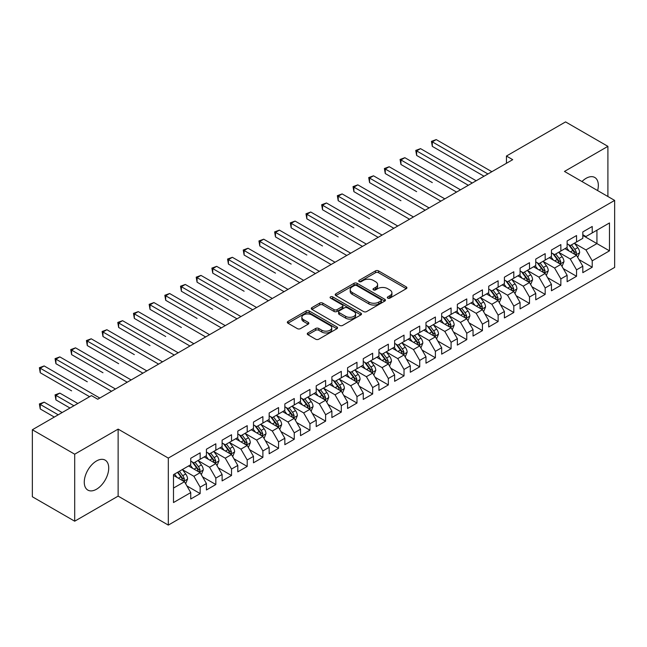 <?xml version="1.0" encoding="UTF-8"?>
<svg xmlns="http://www.w3.org/2000/svg" width="647" height="647" viewBox="0 0 647 647"><rect width="100%" height="100%" fill="white"/><g stroke="black" fill="none" stroke-linecap="round" stroke-linejoin="round"><path stroke-width="0.97" d="M387.763 298.13A1.52 0.882 0 0 0 389.923 298.13L406.276 288.683A2.176 1.254 0 0 0 406.914 287.794A2.176 1.254 0 0 0 406.276 286.904L378.568 270.907A2.176 1.254 0 0 0 375.486 270.907L359.134 280.353A1.52 0.882 0 0 0 358.689 280.976A1.52 0.882 0 0 0 359.134 281.599A1.52 0.882 0 0 0 361.285 281.599L363.404 280.377A6.963 4.019 0 0 1 373.254 280.377L375.567 281.712A6.963 4.019 0 0 1 377.605 284.551A6.963 4.019 0 0 1 375.567 287.397L373.448 288.619A1.52 0.882 0 0 0 373.004 289.241A1.52 0.882 0 0 0 373.448 289.864A1.52 0.882 0 0 0 375.608 289.864L377.719 288.643A6.963 4.019 0 0 1 387.569 288.643L389.882 289.977A6.963 4.019 0 0 1 391.92 292.816A6.963 4.019 0 0 1 389.882 295.663L387.763 296.884A1.52 0.882 0 0 0 387.318 297.507A1.52 0.882 0 0 0 387.763 298.13L387.763 296.884M96.492 489.237A17.299 9.988 120 0 0 107.79 473.992A17.299 9.988 120 0 0 105.146 460.13A17.299 9.988 120 0 0 96.492 460.987A17.299 9.988 120 0 0 85.194 476.232A17.299 9.988 120 0 0 87.846 490.094A17.299 9.988 120 0 0 96.492 489.237M597.618 190.574A17.299 9.988 120 0 0 594.755 177.456A17.299 9.988 120 0 0 586.109 178.313A17.299 9.988 120 0 0 581.968 181.54M307.907 332.946A2.176 1.254 0 0 0 307.276 333.836A2.176 1.254 0 0 0 307.907 334.725L315.687 339.214A2.176 1.254 0 0 0 318.761 339.214L336.925 328.725A2.176 1.254 0 0 0 337.564 327.835A2.176 1.254 0 0 0 336.925 326.945L309.217 310.948A2.176 1.254 0 0 0 306.136 310.948L287.972 321.438A2.176 1.254 0 0 0 287.341 322.327A2.176 1.254 0 0 0 287.972 323.217L297.369 328.636A2.176 1.254 0 0 0 300.443 328.636L308.215 324.147A2.176 1.254 0 0 0 308.854 323.257A2.176 1.254 0 0 0 308.215 322.368L303.564 319.683A5.823 3.364 0 0 1 301.858 317.305A5.823 3.364 0 0 1 305.449 314.199A5.823 3.364 0 0 1 311.797 314.927L330.035 325.457A5.823 3.364 0 0 1 331.741 327.835A5.823 3.364 0 0 1 328.15 330.94A5.823 3.364 0 0 1 321.802 330.213L318.761 328.458A2.176 1.254 0 0 0 315.687 328.458L307.907 332.946L307.907 334.725M74.696 454.202L74.696 521.199L118.134 496.12L118.134 429.115L74.696 454.202L32.35 429.754L91.478 395.616L97.746 399.239L512.715 159.663L506.439 156.04L506.439 163.287M118.134 429.115L168.317 458.092L614.65 200.408L614.65 267.405L168.317 525.097L168.317 458.092M607.905 196.51L607.905 146.351L564.467 171.431L614.65 200.408M607.905 146.351L565.567 121.903L506.439 156.04M363.557 311.571A2.176 1.254 0 0 0 366.639 311.571L384.803 301.081A2.176 1.254 0 0 0 385.442 300.192A2.176 1.254 0 0 0 384.803 299.302L357.095 283.305A2.176 1.254 0 0 0 354.014 283.305L335.85 293.795A2.176 1.254 0 0 0 335.211 294.684A2.176 1.254 0 0 0 335.85 295.574L363.557 311.571M331.151 298.461A1.52 0.882 0 0 1 332.695 298.671L332.695 296.86L360.864 313.124A2.176 1.254 0 0 1 361.503 314.013A2.176 1.254 0 0 1 360.864 314.903L342.7 325.392A2.176 1.254 0 0 1 339.618 325.392L311.911 309.395L311.911 307.616A2.176 1.254 0 0 0 311.272 308.506A2.176 1.254 0 0 0 311.911 309.395M311.911 307.616L319.683 303.128A2.176 1.254 0 0 1 322.764 303.128L334.006 309.614A2.176 1.254 0 0 0 337.079 309.614L342.239 306.638A2.176 1.254 0 0 0 342.878 305.748A2.176 1.254 0 0 0 342.239 304.858L330.536 298.105A1.52 0.882 0 0 1 330.091 297.483A1.52 0.882 0 0 1 331.029 296.674A1.52 0.882 0 0 1 332.695 296.86M582.818 235.443L596.93 243.595L596.93 230.195L609.474 222.948L592.223 232.912L592.223 226.482L582.818 231.917L582.818 238.347L576.542 241.962L576.542 235.54L567.128 240.967L567.128 247.397L560.86 251.02L560.86 244.59L551.446 250.025L551.446 256.455L545.178 260.078L545.178 253.648L535.765 259.075L535.765 265.505L529.497 269.128L529.497 262.698L520.083 268.133L520.083 274.563L513.807 278.186L513.807 271.756L504.401 277.183L504.401 283.612L498.125 287.236L498.125 280.806L488.72 286.241L488.72 292.67L482.444 296.294L482.444 289.864L473.038 295.299L473.038 301.72L466.762 305.344L466.762 298.914L457.348 304.349L457.348 310.778L451.08 314.402L451.08 307.972L441.666 313.407L441.666 319.836L435.399 323.451L435.399 317.022L425.985 322.457L425.985 328.886L419.717 332.509L419.717 326.08L410.303 331.515L410.303 337.944L404.027 341.559L404.027 335.138L394.621 340.565L394.621 346.994L388.346 350.617L388.346 344.188L378.94 349.623L378.94 356.052L372.664 359.675L372.664 353.246L363.258 358.673L363.258 365.102L356.982 368.725L356.982 362.296L347.576 367.731L347.576 374.16L341.301 377.783L341.301 371.354L331.887 376.789L331.887 383.21L325.619 386.833L325.619 380.404L316.205 385.838L316.205 392.268L309.937 395.891L309.937 389.462L300.523 394.896L300.523 401.318L294.256 404.941L294.256 398.512L284.842 403.946L284.842 410.376L278.566 413.999L278.566 407.57L269.16 413.004L269.16 419.434L262.884 423.049L262.884 416.628L253.478 422.054L253.478 428.484L247.203 432.107L247.203 425.677L237.797 431.112L237.797 437.542L231.521 441.165L231.521 434.735L222.115 440.162L222.115 446.592L215.839 450.215L215.839 443.785L206.425 449.22L206.425 455.65L200.158 459.273L200.158 452.843L190.744 458.27L190.744 464.7L173.493 474.663L173.493 502.549L190.744 492.593L184.476 481.724L173.493 475.383M609.474 222.948L609.474 250.842L592.223 260.798L585.947 249.936L574.576 243.369M578.968 259.576L592.223 267.227L592.223 260.798M592.223 267.227L582.818 272.662L582.818 266.232L576.542 269.856L570.266 258.986L558.895 252.427M563.286 268.634L576.542 276.285L576.542 269.856M576.542 276.285L567.128 281.712L567.128 275.282L560.86 278.906L554.584 268.044L543.213 261.477M547.605 277.684L560.86 285.335L560.86 278.906M560.86 285.335L551.446 290.77L551.446 284.34L545.178 287.964L538.902 277.094L527.531 270.535M531.923 286.742L545.178 294.393L545.178 287.964M545.178 294.393L535.765 299.82L535.765 293.398L529.497 297.013L523.221 286.152L511.85 279.585M516.241 295.792L529.497 303.443L529.497 297.013M529.497 303.443L520.083 308.878L520.083 302.448L513.807 306.071L507.539 295.202L496.168 288.643M500.56 304.85L513.807 312.501L513.807 306.071M513.807 312.501L504.401 317.936L504.401 311.506L498.125 315.121L491.857 304.26L480.486 297.693M484.878 313.9L498.125 321.551L498.125 315.121M498.125 321.551L488.72 326.986L488.72 320.556L482.444 324.179L476.168 313.318L464.805 306.751M469.196 322.958L482.444 330.609L482.444 324.179M482.444 330.609L473.038 336.044L473.038 329.614L466.762 333.237L460.486 322.368L449.115 315.801M453.507 332.008L466.762 339.659L466.762 333.237M466.762 339.659L457.348 345.094L457.348 338.664L451.08 342.287L444.804 331.426L433.433 324.859M437.825 341.066L451.08 348.717L451.08 342.287M451.08 348.717L441.666 354.152L441.666 347.722L435.399 351.345L429.123 340.476L417.752 333.909M422.143 350.124L435.399 357.775L435.399 351.345M435.399 357.775L425.985 363.202L425.985 356.772L419.717 360.395L413.441 349.534L402.07 342.967M406.462 359.174L419.717 366.825L419.717 360.395M419.717 366.825L410.303 372.26L410.303 365.83L404.027 369.453L397.759 358.584L386.388 352.025M390.78 368.232L404.027 375.883L404.027 369.453M404.027 375.883L394.621 381.309L394.621 374.88L388.346 378.503L382.078 367.642L370.707 361.075M375.098 377.282L388.346 384.933L388.346 378.503M388.346 384.933L378.94 390.367L378.94 383.938L372.664 387.561L366.396 376.691L355.025 370.133M359.417 386.34L372.664 393.991L372.664 387.561M372.664 393.991L363.258 399.417L363.258 392.996L356.982 396.611L350.706 385.749L339.335 379.182M343.727 395.39L356.982 403.041L356.982 396.611M356.982 403.041L347.576 408.475L347.576 402.046L341.301 405.669L335.025 394.799L323.654 388.24M328.045 404.448L341.301 412.099L341.301 405.669M341.301 412.099L331.887 417.533L331.887 411.104L325.619 414.719L319.343 403.857L307.972 397.29M312.364 413.498L325.619 421.148L325.619 414.719M325.619 421.148L316.205 426.583L316.205 420.154L309.937 423.777L303.661 412.915L292.29 406.348M296.682 422.556L309.937 430.206L309.937 423.777M309.937 430.206L300.523 435.641L300.523 429.212L294.256 432.835L287.98 421.965L276.609 415.398M281 431.606L294.256 439.256L294.256 432.835M294.256 439.256L284.842 444.691L284.842 438.262L278.566 441.885L272.298 431.023L260.927 424.456M265.319 440.664L278.566 448.314L278.566 441.885M278.566 448.314L269.16 453.749L269.16 447.32L262.884 450.943L256.616 440.073L245.245 433.514M249.637 449.722L262.884 457.372L262.884 450.943M262.884 457.372L253.478 462.799L253.478 456.37L247.203 459.993L240.927 449.131L229.564 442.564M233.955 458.772L247.203 466.422L247.203 459.993M247.203 466.422L237.797 471.857L237.797 465.428L231.521 469.051L225.245 458.181L213.874 451.622M218.265 467.83L231.521 475.48L231.521 469.051M231.521 475.48L222.115 480.907L222.115 474.477L215.839 478.101L209.563 467.239L198.192 460.672M202.584 476.879L215.839 484.53L215.839 478.101M215.839 484.53L206.425 489.965L206.425 483.535L200.158 487.159L193.882 476.289L182.511 469.73M186.902 485.937L200.158 493.588L200.158 487.159M200.158 493.588L190.744 499.015L190.744 492.593M190.744 461.085L193.882 462.888L200.158 459.273M173.493 488.064L184.476 481.724M206.425 452.027L209.563 453.838L215.839 450.215M193.882 476.289L200.158 472.674L188.552 465.969M206.425 483.535L200.158 472.674M222.115 442.969L225.245 444.78L231.521 441.165M209.563 467.239L215.839 463.616L204.234 456.919M222.115 474.477L215.839 463.616M237.797 433.919L240.927 435.73L247.203 432.107M225.245 458.181L231.521 454.558L219.915 447.861M237.797 465.428L231.521 454.558M253.478 424.861L256.616 426.672L262.884 423.049M240.927 449.131L247.203 445.508L235.597 438.803M253.478 456.37L247.203 445.508M269.16 415.811L272.298 417.622L278.566 413.999M256.616 440.073L262.884 436.45L251.279 429.754M269.16 447.32L262.884 436.45M284.842 406.753L287.98 408.564L294.256 404.941M272.298 431.023L278.566 427.4L266.96 420.696M284.842 438.262L278.566 427.4M300.523 397.703L303.661 399.514L309.937 395.891M287.98 421.965L294.256 418.342L282.65 411.646M300.523 429.212L294.256 418.342M316.205 388.645L319.343 390.456L325.619 386.833M303.661 412.915L309.937 409.292L298.332 402.588M316.205 420.154L309.937 409.292M331.887 379.595L335.025 381.398L341.301 377.783M319.343 403.857L325.619 400.234L314.013 393.538M331.887 411.104L325.619 400.234M347.576 370.537L350.706 372.348L356.982 368.725M335.025 394.799L341.301 391.184L329.695 384.48M347.576 402.046L341.301 391.184M363.258 361.479L366.396 363.29L372.664 359.675M350.706 385.749L356.982 382.126L345.377 375.43M363.258 392.996L356.982 382.126M378.94 352.429L382.078 354.241L388.346 350.617M366.396 376.691L372.664 373.076L361.058 366.372M378.94 383.938L372.664 373.076M394.621 343.371L397.759 345.183L404.027 341.559M382.078 367.642L388.346 364.018L376.74 357.322M394.621 374.88L388.346 364.018M410.303 334.321L413.441 336.133L419.717 332.509M397.759 358.584L404.027 354.96L392.422 348.264M410.303 365.83L404.027 354.96M425.985 325.263L429.123 327.075L435.399 323.451M413.441 349.534L419.717 345.91L408.111 339.206M425.985 356.772L419.717 345.91M441.666 316.213L444.804 318.025L451.08 314.402M429.123 340.476L435.399 336.852L423.793 330.156M441.666 347.722L435.399 336.852M457.348 307.155L460.486 308.967L466.762 305.344M444.804 331.426L451.08 327.803L439.475 321.098M457.348 338.664L451.08 327.803M473.038 298.105L476.168 299.917L482.444 296.294M460.486 322.368L466.762 318.745L455.156 312.048M473.038 329.614L466.762 318.745M488.72 289.047L491.857 290.859L498.125 287.236M476.168 313.318L482.444 309.695L470.838 302.99M488.72 320.556L482.444 309.695M504.401 279.997L507.539 281.801L513.807 278.186M491.857 304.26L498.125 300.637L486.52 293.94M504.401 311.506L498.125 300.637M520.083 270.939L523.221 272.751L529.497 269.128M507.539 295.202L513.807 291.587L502.201 284.882M520.083 302.448L513.807 291.587M535.765 261.881L538.902 263.693L545.178 260.078M523.221 286.152L529.497 282.529L517.891 275.832M535.765 293.398L529.497 282.529M551.446 252.831L554.584 254.643L560.86 251.02M538.902 277.094L545.178 273.479L533.573 266.774M551.446 284.34L545.178 273.479M567.128 243.773L570.266 245.585L576.542 241.962M554.584 268.044L560.86 264.421L549.254 257.716M567.128 275.282L560.86 264.421M582.818 234.724L585.947 236.535L592.223 232.912M570.266 258.986L576.542 255.363L564.936 248.666M582.818 266.232L576.542 255.363M32.35 429.754L32.35 496.759L74.696 521.199M118.134 496.12L168.317 525.097M585.947 249.936L596.93 243.595L609.474 250.842M388.37 298.34L389.882 297.474A6.963 4.019 0 0 0 391.92 294.628L391.92 292.816M377.605 284.551L377.605 286.362A6.963 4.019 0 0 1 375.567 289.209L374.055 290.074M406.243 288.699L378.568 272.719A2.176 1.254 0 0 0 375.486 272.719L359.74 281.809M384.771 301.098L357.095 285.117A2.176 1.254 0 0 0 354.014 285.117L335.882 295.59M380.954 300.815A1.52 0.882 0 0 0 381.398 300.192A1.52 0.882 0 0 0 380.954 299.569L356.634 285.529A1.52 0.882 0 0 0 354.475 285.529L352.243 286.815A6.963 4.019 0 0 0 350.205 289.662A6.963 4.019 0 0 0 352.243 292.509L368.871 302.109A6.963 4.019 0 0 0 378.721 302.109L380.954 300.815L380.954 302.626A1.52 0.882 0 0 0 381.398 302.003L381.398 300.192M350.205 289.662L350.205 291.473A6.963 4.019 0 0 0 352.243 294.32L352.243 292.509M380.954 302.626L378.721 303.92A6.963 4.019 0 0 1 368.871 303.92L352.243 294.32M311.943 309.412L319.683 304.939L319.683 303.128M342.878 305.748L342.878 307.56A2.176 1.254 0 0 1 342.239 308.449L337.079 311.425A2.176 1.254 0 0 1 334.006 311.425L322.764 304.939A2.176 1.254 0 0 0 319.683 304.939M332.695 298.671L360.832 314.919M345.66 316.351A5.823 3.364 0 0 0 352.008 317.079A5.823 3.364 0 0 0 355.607 313.973A5.823 3.364 0 0 0 353.901 311.595L347.471 307.883A2.176 1.254 0 0 0 344.39 307.883L339.238 310.859A2.176 1.254 0 0 0 338.599 311.749A2.176 1.254 0 0 0 339.238 312.638L345.66 316.351L345.66 318.162A5.823 3.364 0 0 0 352.008 318.89A5.823 3.364 0 0 0 355.607 315.785L355.607 313.973M338.599 311.749L338.599 313.56A2.176 1.254 0 0 0 339.238 314.45L339.238 312.638M345.66 318.162L339.238 314.45M331.741 327.835L331.741 329.647A5.823 3.364 0 0 1 328.15 332.752A5.823 3.364 0 0 1 321.802 332.024L318.761 330.269A2.176 1.254 0 0 0 315.687 330.269L307.94 334.742M301.858 317.305L301.858 319.117A5.823 3.364 0 0 0 303.564 321.494L303.564 319.683M308.19 324.163L303.564 321.494M336.901 328.741L309.217 312.76A2.176 1.254 0 0 0 306.136 312.76L288.004 323.233M577.698 257.377L579.647 252.629A5.88 3.397 -120 0 0 577.771 247.623L574.439 243.183M569.125 251.085L566.594 247.704M432.309 182.6L400.938 164.484L400.938 159.963L404.86 157.698L460.486 189.814M575.434 254.724L576.469 252.88A5.88 3.397 -120 0 0 574.787 249.346L571.455 244.898M569.554 245.181L573.671 250.672A2.992 1.731 60 0 1 574.212 251.578L576.469 252.88M568.527 244.582L572.91 250.438A5.88 3.397 60 0 1 574.593 253.972L574.706 254.311M487.935 173.97L432.309 141.855L436.224 139.59L491.857 171.706M484.013 176.235L432.309 146.376L432.309 141.855L431.444 141.353L436.224 139.59M432.309 146.376L431.444 141.353M562.017 266.435L563.966 261.687A5.88 3.397 -120 0 0 562.089 256.681L558.757 252.233M553.444 260.143L550.912 256.762M416.628 191.649L385.256 173.542L385.256 169.013L389.179 166.748L444.804 198.864M559.752 263.782L560.787 261.938A5.88 3.397 -120 0 0 559.105 258.404L555.773 253.956M553.872 254.231L557.989 259.722A2.992 1.731 60 0 1 558.531 260.636L560.787 261.938M552.837 253.632L557.229 259.487A5.88 3.397 60 0 1 558.911 263.022L559.024 263.361M546.335 275.485L548.276 270.737A5.88 3.397 -120 0 0 546.408 265.739L543.076 261.291M537.762 269.192L535.231 265.812M400.938 200.707L369.574 182.6L369.574 178.071L373.497 175.806L429.123 207.922M544.07 272.832L545.106 270.988A5.88 3.397 -120 0 0 543.423 267.454L540.091 263.005M538.191 263.289L542.307 268.78A2.992 1.731 60 0 1 542.849 269.686L545.106 270.988M537.156 262.69L541.539 268.545A5.88 3.397 60 0 1 543.221 272.08L543.343 272.419M472.253 183.02L416.628 150.905L420.542 148.64L476.168 180.756M468.331 185.285L416.628 155.434L416.628 150.905L415.762 150.411L420.542 148.64M416.628 155.434L415.762 150.411M456.572 192.078L400.081 159.461L404.86 157.698M400.938 164.484L400.081 159.461M530.653 284.543L532.594 279.795A5.88 3.397 -120 0 0 530.718 274.789L527.394 270.341M522.08 278.25L519.549 274.87M385.256 209.757L353.893 191.649L353.893 187.12L357.815 184.856L413.441 216.971M528.389 281.89L529.424 280.046A5.88 3.397 -120 0 0 527.742 276.512L524.41 272.063M522.509 272.338L526.626 277.83A2.992 1.731 60 0 1 527.168 278.744L529.424 280.046M521.474 271.74L525.857 277.595A5.88 3.397 60 0 1 527.54 281.13L527.661 281.469M514.972 293.592L516.913 288.845A5.88 3.397 -120 0 0 515.036 283.847L511.704 279.399M506.399 287.308L503.867 283.928M369.574 218.815L338.211 200.707L338.211 196.178L342.134 193.914L397.759 226.029M512.699 290.948L513.742 289.096A5.88 3.397 -120 0 0 512.06 285.562L508.728 281.113M506.827 281.396L510.944 286.888A2.992 1.731 60 0 1 511.486 287.794L513.742 289.096M505.792 280.798L510.176 286.653A5.88 3.397 60 0 1 511.858 290.188L511.979 290.527M440.882 201.128L384.399 168.519L389.179 166.748M385.256 173.542L384.399 168.519M425.2 210.186L368.717 177.569L373.497 175.806M369.574 182.6L368.717 177.569M499.29 302.65L501.231 297.903A5.88 3.397 -120 0 0 499.355 292.897L496.023 288.449M490.717 296.358L488.186 292.978M353.893 227.865L322.529 209.757L322.529 205.228L326.452 202.972L382.078 235.087M497.017 299.998L498.061 298.154A5.88 3.397 -120 0 0 496.378 294.62L493.046 290.171M491.146 290.446L495.254 295.938A2.992 1.731 60 0 1 495.804 296.852L498.061 298.154M490.111 289.848L494.494 295.703A5.88 3.397 60 0 1 496.176 299.238L496.298 299.577M409.519 219.236L353.027 186.627L357.815 184.856M353.893 191.649L353.027 186.627M483.608 311.7L485.549 306.961A5.88 3.397 -120 0 0 483.673 301.955L480.341 297.507M475.035 305.416L472.504 302.036M338.211 236.923L306.848 218.815L306.848 214.286L310.762 212.022L366.396 244.137M481.336 309.056L482.379 307.212A5.88 3.397 -120 0 0 480.697 303.669L477.365 299.229M475.464 299.504L479.573 304.996A2.992 1.731 60 0 1 480.123 305.902L482.379 307.212M474.429 298.906L478.812 304.761A5.88 3.397 60 0 1 480.495 308.296L480.616 308.635M393.837 228.294L337.346 195.677L342.134 193.914M338.211 200.707L337.346 195.677M467.918 320.758L469.868 316.011A5.88 3.397 -120 0 0 467.991 311.005L464.659 306.557M459.354 314.466L456.814 311.086M322.529 245.973L291.166 227.865L291.166 223.344L295.081 221.08L350.706 253.195M465.654 318.106L466.697 316.262A5.88 3.397 -120 0 0 465.007 312.727L461.683 308.279M459.774 308.554L463.891 314.054A2.992 1.731 60 0 1 464.433 314.96L466.697 316.262M458.747 307.964L463.131 313.811A5.88 3.397 60 0 1 464.813 317.345L464.934 317.693M452.237 329.808L454.186 325.069A5.88 3.397 -120 0 0 452.31 320.063L448.978 315.615M443.664 323.524L441.133 320.144M306.848 255.031L275.476 236.923L275.476 232.394L279.399 230.13L335.025 262.245M449.972 327.164L451.008 325.32A5.88 3.397 -120 0 0 449.325 321.785L445.993 317.337M444.093 317.612L448.209 323.104A2.992 1.731 60 0 1 448.751 324.018L451.008 325.32M443.058 317.014L447.449 322.869A5.88 3.397 60 0 1 449.131 326.403L449.244 326.743M436.555 338.866L438.504 334.119A5.88 3.397 -120 0 0 436.628 329.113L433.296 324.665M427.982 332.574L425.451 329.194M291.166 264.089L259.795 245.973L259.795 241.452L263.717 239.188L319.343 271.303M434.291 336.214L435.326 334.37A5.88 3.397 -120 0 0 433.644 330.835L430.312 326.387M428.411 326.662L432.528 332.162A2.992 1.731 60 0 1 433.069 333.068L435.326 334.37M427.376 326.072L431.767 331.919A5.88 3.397 60 0 1 433.45 335.461L433.563 335.801M420.873 347.916L422.814 343.177A5.88 3.397 -120 0 0 420.946 338.171L417.614 333.723M412.301 341.632L409.769 338.252M275.476 273.139L244.113 255.031L244.113 250.502L248.036 248.238L303.661 280.353M418.609 345.272L419.644 343.428A5.88 3.397 -120 0 0 417.962 339.893L414.63 335.445M412.729 335.72L416.846 341.212A2.992 1.731 60 0 1 417.388 342.126L419.644 343.428M411.694 335.122L416.078 340.977A5.88 3.397 60 0 1 417.76 344.511L417.881 344.851M405.192 356.974L407.133 352.227A5.88 3.397 -120 0 0 405.257 347.221L401.924 342.781M396.619 350.682L394.088 347.302M259.795 282.197L228.431 264.081L228.431 259.56L232.354 257.296L287.98 289.411M402.919 354.321L403.963 352.478A5.88 3.397 -120 0 0 402.28 348.943L398.948 344.495M397.048 344.778L401.164 350.27A2.992 1.731 60 0 1 401.706 351.175L403.963 352.478M396.013 344.18L400.396 350.035A5.88 3.397 60 0 1 402.078 353.569L402.199 353.909M389.51 366.032L391.451 361.285A5.88 3.397 -120 0 0 389.575 356.279L386.243 351.831M380.937 359.74L378.406 356.36M244.113 291.247L212.75 273.139L212.75 268.61L216.672 266.346L272.298 298.461M387.238 363.379L388.281 361.536A5.88 3.397 -120 0 0 386.599 358.001L383.267 353.553M381.366 353.828L385.483 359.32A2.992 1.731 60 0 1 386.024 360.233L388.281 361.536M380.331 353.23L384.714 359.085A5.88 3.397 60 0 1 386.396 362.619L386.518 362.959M373.829 375.082L375.77 370.335A5.88 3.397 -120 0 0 373.893 365.337L370.561 360.889M365.256 368.79L362.724 365.409M228.431 300.305L197.068 282.197L197.068 277.668L200.982 275.404L256.616 307.519M371.556 372.429L372.599 370.585A5.88 3.397 -120 0 0 370.917 367.051L367.585 362.603M365.684 362.886L369.793 368.378A2.992 1.731 60 0 1 370.343 369.283L372.599 370.585M364.649 362.288L369.033 368.143A5.88 3.397 60 0 1 370.715 371.677L370.836 372.017M358.147 384.14L360.088 379.393A5.88 3.397 -120 0 0 358.212 374.387L354.88 369.938M349.574 377.848L347.035 374.467M212.75 309.355L181.386 291.247L181.386 286.718L185.301 284.454L240.927 316.569M355.874 381.487L356.918 379.643A5.88 3.397 -120 0 0 355.235 376.109L351.903 371.661M350.003 371.936L354.111 377.427A2.992 1.731 60 0 1 354.661 378.341L356.918 379.643M348.968 371.338L353.351 377.193A5.88 3.397 60 0 1 355.033 380.727L355.154 381.067M342.457 393.19L344.406 388.443A5.88 3.397 -120 0 0 342.53 383.445L339.198 378.996M333.892 386.906L331.353 383.525M197.068 318.413L165.697 300.305L165.697 295.776L169.619 293.512L225.245 325.627M340.193 390.545L341.228 388.693A5.88 3.397 -120 0 0 339.546 385.159L336.222 380.711M334.313 380.994L338.43 386.485A2.992 1.731 60 0 1 338.971 387.391L341.228 388.693M333.286 380.396L337.669 386.251A5.88 3.397 60 0 1 339.351 389.785L339.465 390.125M326.775 402.248L328.725 397.501A5.88 3.397 -120 0 0 326.848 392.494L323.516 388.046M318.203 395.956L315.671 392.575M181.386 327.463L150.015 309.355L150.015 304.826L153.937 302.57L209.563 334.685M324.511 399.595L325.546 397.751A5.88 3.397 -120 0 0 323.864 394.217L320.532 389.769M318.631 390.044L322.748 395.535A2.992 1.731 60 0 1 323.29 396.449L325.546 397.751M317.596 389.454L321.988 395.301A5.88 3.397 60 0 1 323.67 398.835L323.783 399.175M311.094 411.298L313.043 406.559A5.88 3.397 -120 0 0 311.167 401.552L307.835 397.104M302.521 405.014L299.99 401.633M165.697 336.521L134.333 318.413L134.333 313.884L138.256 311.619L193.882 343.735M308.829 408.653L309.864 406.809A5.88 3.397 -120 0 0 308.182 403.267L304.85 398.827M302.95 399.102L307.066 404.593A2.992 1.731 60 0 1 307.608 405.499L309.864 406.809M301.914 398.503L306.298 404.359A5.88 3.397 60 0 1 307.98 407.893L308.101 408.233M295.412 420.356L297.353 415.609A5.88 3.397 -120 0 0 295.477 410.602L292.153 406.154M286.839 414.064L284.308 410.683M150.015 345.571L118.652 327.463L118.652 322.942L122.574 320.677L178.2 352.793M293.148 417.703L294.183 415.859A5.88 3.397 -120 0 0 292.501 412.325L289.169 407.877M287.268 408.152L291.385 413.651A2.992 1.731 60 0 1 291.926 414.557L294.183 415.859M286.233 407.561L290.616 413.409A5.88 3.397 60 0 1 292.298 416.943L292.42 417.291M279.73 429.406L281.671 424.667A5.88 3.397 -120 0 0 279.795 419.66L276.463 415.212M271.158 423.122L268.626 419.741M134.333 354.629L102.97 336.521L102.97 331.992L106.892 329.727L162.518 361.843M277.458 426.761L278.501 424.917A5.88 3.397 -120 0 0 276.819 421.383L273.487 416.935M271.586 417.21L275.703 422.701A2.992 1.731 60 0 1 276.245 423.615L278.501 424.917M270.551 416.611L274.935 422.467A5.88 3.397 60 0 1 276.617 426.001L276.738 426.341M264.049 438.464L265.99 433.716A5.88 3.397 -120 0 0 264.113 428.71L260.781 424.27M255.476 432.172L252.945 428.791M118.652 363.687L87.288 345.571L87.288 341.05L91.211 338.785L146.837 370.901M261.776 435.811L262.819 433.967A5.88 3.397 -120 0 0 261.137 430.433L257.805 425.985M255.905 426.26L260.013 431.759A2.992 1.731 60 0 1 260.563 432.665L262.819 433.967M254.869 425.669L259.253 431.517A5.88 3.397 60 0 1 260.935 435.059L261.056 435.399M378.155 237.344L321.664 204.735L326.452 202.972M322.529 209.757L321.664 204.735M362.474 246.402L305.982 213.785L310.762 212.022M306.848 218.815L305.982 213.785M346.792 255.46L290.301 222.843L295.081 221.08M291.166 227.865L290.301 222.843M331.102 264.51L274.619 231.893L279.399 230.13M275.476 236.923L274.619 231.893M315.421 273.568L258.937 240.951L263.717 239.188M259.795 245.973L258.937 240.951M299.739 282.618L243.248 250.009L248.036 248.238M244.113 255.031L243.248 250.009M284.057 291.676L227.566 259.059L232.354 257.296M228.431 264.081L227.566 259.059M268.376 300.726L211.884 268.117L216.672 266.346M212.75 273.139L211.884 268.117M252.694 309.784L196.203 277.167L200.982 275.404M197.068 282.197L196.203 277.167M237.012 318.834L180.521 286.225L185.301 284.454M181.386 291.247L180.521 286.225M221.331 327.892L164.839 295.275L169.619 293.512M165.697 300.305L164.839 295.275M205.641 336.941L149.158 304.333L153.937 302.57M150.015 309.355L149.158 304.333M189.959 345.999L133.476 313.383L138.256 311.619M134.333 318.413L133.476 313.383M174.278 355.057L117.786 322.441L122.574 320.677M118.652 327.463L117.786 322.441M248.367 447.514L250.308 442.774A5.88 3.397 -120 0 0 248.432 437.768L245.1 433.32M239.794 441.23L237.263 437.849M102.97 372.737L71.607 354.629L71.607 350.1L75.521 347.835L131.155 379.951M246.095 444.869L247.138 443.025A5.88 3.397 -120 0 0 245.456 439.491L242.124 435.043M240.223 435.318L244.331 440.809A2.992 1.731 60 0 1 244.881 441.723L247.138 443.025M239.188 434.719L243.571 440.575A5.88 3.397 60 0 1 245.253 444.109L245.375 444.449M158.596 364.107L102.105 331.499L106.892 329.727M102.97 336.521L102.105 331.499M232.677 456.572L234.626 451.824A5.88 3.397 -120 0 0 232.75 446.826L229.418 442.378M224.113 450.28L221.573 446.899M87.288 381.795L55.925 363.687L55.925 359.158L59.839 356.893L115.465 389.009M230.413 453.919L231.456 452.075A5.88 3.397 -120 0 0 229.774 448.541L226.442 444.093M224.533 444.376L228.65 449.867A2.992 1.731 60 0 1 229.192 450.773L231.456 452.075M223.506 443.777L227.89 449.633A5.88 3.397 60 0 1 229.572 453.167L229.693 453.507M142.914 373.165L86.423 340.548L91.211 338.785M87.288 345.571L86.423 340.548M216.996 465.63L218.945 460.882A5.88 3.397 -120 0 0 217.068 455.876L213.736 451.428M208.423 459.338L205.892 455.957M71.607 390.845L40.235 372.737L40.235 368.208L44.158 365.943L99.784 398.059M214.731 462.977L215.766 461.133A5.88 3.397 -120 0 0 214.084 457.599L210.752 453.151M208.852 453.426L212.968 458.917A2.992 1.731 60 0 1 213.51 459.831L215.766 461.133M207.816 452.827L212.208 458.683A5.88 3.397 60 0 1 213.89 462.217L214.003 462.556M127.233 382.215L70.741 349.606L75.521 347.835M71.607 354.629L70.741 349.606M201.314 474.68L203.263 469.932A5.88 3.397 -120 0 0 201.387 464.934L198.055 460.486M192.741 468.388L190.21 465.007M77.826 403.493L59.839 393.109L55.925 395.374L55.925 399.903L69.989 408.022M199.05 472.027L200.085 470.183A5.88 3.397 -120 0 0 198.403 466.649L195.07 462.201M193.17 462.484L197.286 467.975A2.992 1.731 60 0 1 197.828 468.881L200.085 470.183M192.135 461.885L196.526 467.741A5.88 3.397 60 0 1 198.208 471.275L198.322 471.614M55.925 399.903L55.06 394.872L73.912 405.758M55.06 394.872L59.839 393.109M111.551 391.273L55.06 358.656L59.839 356.893M55.925 363.687L55.06 358.656M185.632 483.738L187.573 478.99A5.88 3.397 -120 0 0 185.705 473.984L182.373 469.536M177.06 477.446L174.528 474.065M62.144 412.551L44.158 402.167L40.235 404.432L40.235 408.953L54.308 417.08M183.368 481.085L184.403 479.241A5.88 3.397 -120 0 0 182.721 475.707L179.389 471.259M177.917 472.108L181.605 477.025A2.992 1.731 60 0 1 182.147 477.939L184.403 479.241M177.504 472.342L180.837 476.79A5.88 3.397 60 0 1 182.519 480.325L182.64 480.664M40.235 408.953L39.378 403.93L58.222 414.816M39.378 403.93L44.158 402.167M89.593 396.7L39.378 367.714L44.158 365.943M40.235 372.737L39.378 367.714M389.882 297.474L389.882 295.663M373.448 289.864L373.448 288.619M375.567 289.209L375.567 287.397M359.134 281.599L359.134 280.353M375.486 272.719L375.486 270.907M378.568 272.719L378.568 270.907M406.276 288.683L406.276 286.904M335.85 295.574L335.85 293.795M354.014 285.117L354.014 283.305M357.095 285.117L357.095 283.305M384.803 301.081L384.803 299.302M368.871 303.92L368.871 302.109M378.721 303.92L378.721 302.109M322.764 304.939L322.764 303.128M334.006 311.425L334.006 309.614M337.079 311.425L337.079 309.614M342.239 308.449L342.239 306.638M360.864 314.903L360.864 313.124M315.687 330.269L315.687 328.458M318.761 330.269L318.761 328.458M321.802 332.024L321.802 330.213M308.215 324.147L308.215 322.368M287.972 323.217L287.972 321.438M306.136 312.76L306.136 310.948M309.217 312.76L309.217 310.948M336.925 328.725L336.925 326.945M575.806 254.942L579.607 252.742M574.787 249.346L577.771 247.623M570.452 251.853L572.91 250.438M560.124 263.992L563.925 261.8M559.105 258.404L562.089 256.681M554.77 260.903L557.229 259.487M544.442 273.05L548.244 270.85M543.423 267.454L546.408 265.739M539.088 269.961L541.539 268.545M528.753 282.1L532.562 279.908M527.742 276.512L530.718 274.789M523.407 279.011L525.857 277.595M513.071 291.158L516.872 288.966M512.06 285.562L515.036 283.847M507.725 288.069L510.176 286.653M497.389 300.216L501.19 298.016M496.378 294.62L499.355 292.897M492.035 297.127L494.494 295.703M481.708 309.266L485.509 307.074M480.697 303.669L483.673 301.955M476.354 306.177L478.812 304.761M466.026 318.324L469.827 316.124M465.007 312.727L467.991 311.005M460.672 315.235L463.131 313.811M450.344 327.374L454.145 325.182M449.325 321.785L452.31 320.063M444.99 324.284L447.449 322.869M434.663 336.432L438.464 334.232M433.644 330.835L436.628 329.113M429.309 333.342L431.767 331.919M418.973 345.482L422.782 343.29M417.962 339.893L420.946 338.171M413.627 342.392L416.078 340.977M403.291 354.54L407.1 352.34M402.28 348.943L405.257 347.221M397.945 351.45L400.396 350.035M387.61 363.59L391.411 361.398M386.599 358.001L389.575 356.279M382.264 360.5L384.714 359.085M371.928 372.648L375.729 370.448M370.917 367.051L373.893 365.337M366.574 369.558L369.033 368.143M356.246 381.698L360.047 379.506M355.235 376.109L358.212 374.387M350.892 378.608L353.351 377.193M340.565 390.756L344.366 388.564M339.546 385.159L342.53 383.445M335.211 387.666L337.669 386.251M324.883 399.814L328.684 397.614M323.864 394.217L326.848 392.494M319.529 396.724L321.988 395.301M309.201 408.864L313.002 406.672M308.182 403.267L311.167 401.552M303.847 405.774L306.298 404.359M293.512 417.922L297.321 415.722M292.501 412.325L295.477 410.602M288.166 414.832L290.616 413.409M277.83 426.971L281.631 424.78M276.819 421.383L279.795 419.66M272.484 423.882L274.935 422.467M262.148 436.029L265.949 433.83M261.137 430.433L264.113 428.71M256.794 432.94L259.253 431.517M246.467 445.079L250.268 442.888M245.456 439.491L248.432 437.768M241.113 441.99L243.571 440.575M230.785 454.137L234.586 451.938M229.774 448.541L232.75 446.826M225.431 451.048L227.89 449.633M215.103 463.187L218.904 460.996M214.084 457.599L217.068 455.876M209.749 460.098L212.208 458.683M199.422 472.245L203.223 470.046M198.403 466.649L201.387 464.934M194.068 469.156L196.526 467.741M183.732 481.303L187.541 479.103M182.721 475.707L185.705 473.984M178.386 478.206L180.837 476.79"/></g></svg>
